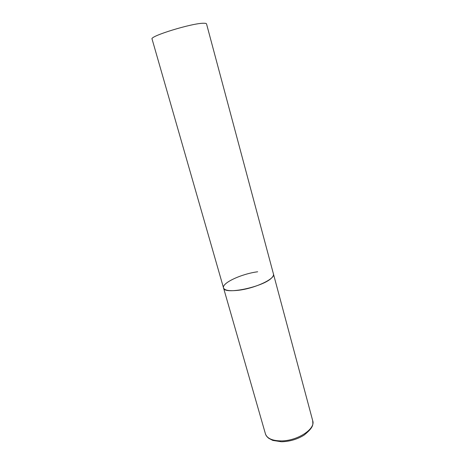 <?xml version="1.0" encoding="UTF-8"?>
<svg xmlns="http://www.w3.org/2000/svg" width="465" height="465" viewBox="0 0 465 465"><rect width="100%" height="100%" fill="white"/><g stroke="black" fill="none" stroke-linecap="round" stroke-linejoin="round"><path stroke-width="0.7" d="M223.526 287.916L152.061 39.031C149.242 36.264 192.458 22.977 203.693 23.25C205.46 23.233 206.408 23.453 206.541 23.924L312.718 420.767C315.805 428.957 297.205 441.116 280.97 440.907C272.217 440.75 267.044 438.408 265.439 433.88L223.526 287.916C223.839 295.31 264.242 286.824 271.961 277.559C273.228 276.222 273.728 275.059 273.467 274.065C275.652 278.651 255.105 288.387 238.504 290.27C229.571 291.264 224.578 290.474 223.526 287.916C221.654 283.034 241.637 273.815 257.656 271.781M312.718 420.767C312.643 424.039 314.846 426.405 304.075 435.118C297.402 439.245 290.026 441.454 281.947 441.744M281.418 441.75L272.792 440.413L268.834 438.35C266.997 436.931 265.87 435.443 265.439 433.88"/></g></svg>
